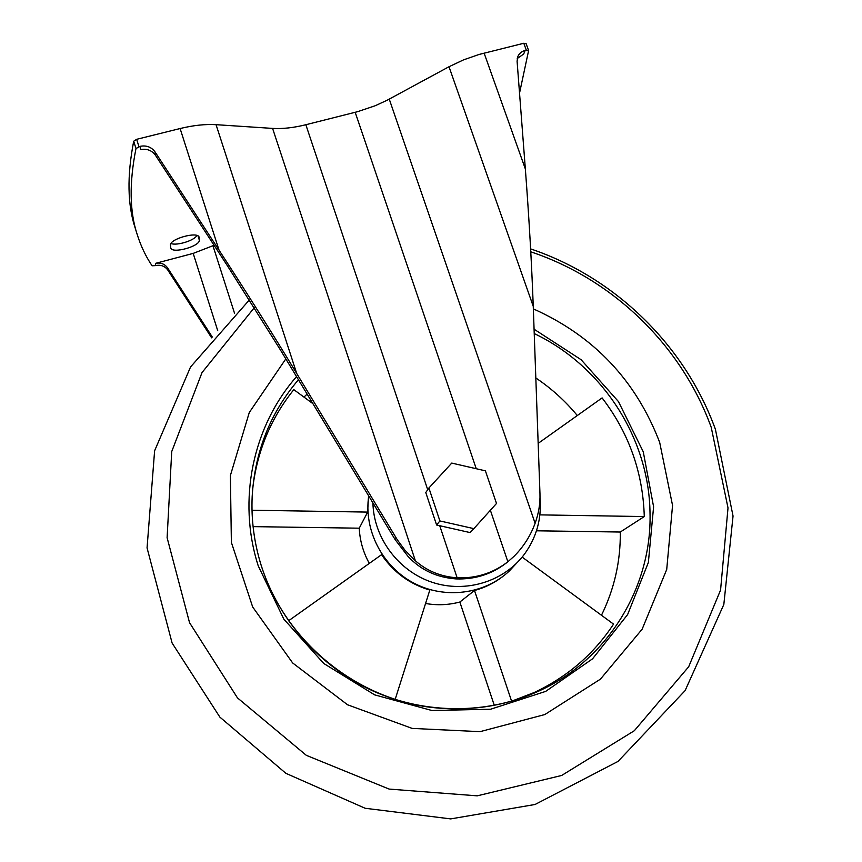 <?xml version="1.0" encoding="UTF-8"?>
<svg xmlns="http://www.w3.org/2000/svg" width="862" height="862" viewBox="0 0 862 862"><rect width="100%" height="100%" fill="white"/><g stroke="black" fill="none" stroke-linecap="round" stroke-linejoin="round"><path stroke-width="1.29" d="M522.156 557.1L613.55 624.12C593.81 654.129 567.358 676.918 534.203 692.509L538.578 691.162C487.666 714.426 425.893 714.673 372.912 690.936C320.071 666.919 278.437 619.897 261.154 565.289C254.118 542.661 251.122 519.711 252.178 496.437C254.829 451.796 270.259 412.898 298.435 379.754M510.983 701.388L511.608 701.205L474.499 590.502C484.767 587.69 494.098 583.111 502.481 576.743M511.608 701.205L534.203 692.509M536.476 530.798L620.295 532.026L644.28 516.564L539.881 514.873M644.28 516.564C642.987 472.548 628.937 432.993 602.107 397.91L538.168 443.359M288.501 620.834L381.575 554.675C393.471 572.206 409.547 584.016 429.815 590.082L395.152 699.448M368.559 495.682L367.654 512.093L252.016 510.229M252.674 488.84C257.048 451.397 270.754 418.339 293.813 389.646L312.874 403.621M473.863 528.643L470.059 532.576L436.603 525.001L425.774 492.547L428.888 488.011L451.753 463.088L485.403 470.835L496.512 503.451L473.863 528.643L439.889 520.939L428.888 488.011M506.436 562.897C491.749 574.232 474.919 579.566 455.955 578.908C436.646 577.475 420.656 569.954 407.985 556.346L395.162 539.655L279.762 348.873L227.568 266.002L155.419 155.214L155.063 151.938L219.034 250.142C247.556 293.964 273.448 335.07 296.7 373.472L397.382 539.903L404.957 550.225L415.355 560.753C426.873 570.946 440.805 576.635 457.14 577.842C476.201 578.499 493.107 573.144 507.869 561.765L514.172 556.195C523.59 546.68 530.572 535.711 535.108 523.266C538.675 513.45 540.302 503.58 539.968 493.635L533.255 306.333L449.005 66.73L463.594 59.844L479.003 54.478L523.805 43.262L526.111 43.8M427.714 489.713L305.848 124.731L357.708 111.651L375.207 105.735L387.006 100.304L449.005 66.73M305.848 124.731C293.63 127.77 282.542 128.998 272.597 128.406L216.05 124.678C205.328 124.031 193.347 125.313 180.104 128.535L136.649 139.321L133.696 141.228C126.951 175.977 127.479 205.016 135.28 228.333L137.284 234.744C129.569 211.696 129.138 182.949 135.991 148.523L133.696 141.228M517.243 58.53L523.676 54.037L525.163 50.416L528.589 50.664L519.527 93.15M211.643 337.85L167.842 270.108C164.857 266.067 160.828 264.569 155.753 265.593L152.1 265.787C145.872 256.585 140.926 246.23 137.284 234.744M155.063 151.938C151.4 147.014 146.443 145.15 140.204 146.314L135.991 148.523M525.163 50.416C521.488 51.429 518.989 53.616 517.663 56.989L517.092 61.31L525.346 168.952C529.031 217.353 531.671 263.147 533.255 306.333M214.078 245.282L193.196 253.396L217.73 330.706M212.989 245.864L234.518 313.208M193.196 253.396L155.462 263.373C160.558 262.35 164.599 263.858 167.605 267.91L212.311 337.042M140.204 146.314L140.635 149.632C146.842 148.458 151.777 150.322 155.419 155.214M199.208 237.707L199.122 237.244C198.001 230.973 169.081 239.043 170.482 245.261L170.784 247.965C172.023 254.118 200.286 246.284 199.316 240.078L198.917 236.813M196.902 235.498C194.381 240.509 176.99 245.918 170.978 243.547M436.603 525.001L439.889 520.939M254.247 307.745L202.02 372.578L171.721 451.569L167.109 537.705L189.543 622.687L237.449 697.864L306.322 755.338L389.107 789.075L477.214 795.841L561.658 775.466L634.303 730.739L688.684 666.768L720.567 590.082L728.013 507.912L711.236 427.358C681.497 345.425 613.087 279.266 530.776 251.823M285.818 358.894L249.29 412.489L230.391 475.501L231.372 542.403L252.674 606.977L292.638 662.943L347.558 704.782L412.144 728.401L480.059 731.655L544.806 714.555L600.426 679.159L642.147 629.195L666.714 569.491L672.554 505.412L659.678 442.389C635.951 380.454 593.843 335.954 533.352 308.887M535.819 377.976C551.475 388.471 565.3 400.992 577.303 415.538M303.963 397.08L307.109 394.085M620.295 532.026C620.629 561.216 614.358 588.951 601.471 615.263M368.72 495.941C363.645 530.001 382.222 566.399 413.523 582.96C444.781 599.596 484.778 594.338 509.474 570.838L516.327 563.479M369.313 563.392C363.204 552.348 359.853 540.625 359.249 528.19L367.654 512.093M474.499 590.502L459.845 602.021C448.606 605.027 437.174 605.512 425.569 603.486M372.923 502.902C373.645 537.726 398.179 570.903 431.851 582.184C465.502 593.541 503.968 581.688 524.355 554.288C536.552 537.457 541.767 518.633 540 497.816M253.083 526.628L359.249 528.19M459.845 602.021L494.303 705.396M507.869 561.765L490.381 510.282M457.14 577.842L439.739 525.723M476.255 468.723L355.187 112.308M415.355 560.753L272.597 128.406M535.108 523.266L389.247 99.119M526.294 50.136L523.805 43.262M138.944 146.626L136.649 139.321M219.034 250.142L180.104 128.535M296.7 373.472L216.05 124.678M525.346 168.952L484.11 53.11M199.316 240.078L198.001 235.972M155.753 265.593L155.462 263.373M395.162 539.655L396.251 538.082M167.842 270.108L167.605 267.91M534.074 329.209L581.096 359.702L618.431 401.552L643.267 451.796L653.601 506.802L648.364 562.509L627.601 614.606L592.539 658.837L545.668 691.399L490.618 709.232L431.927 710.514L374.636 694.858L323.789 663.492L283.835 619.153L258.201 565.774C237.104 499.712 253.019 426.076 296.55 376.629M534.235 333.562C602.064 365.887 649.086 437.68 650.013 512.868C652.071 586.699 608.098 659.786 538.578 691.162C503.257 707.012 465.9 712.217 426.518 706.765C350.759 695.397 283.9 637.977 261.154 565.267C254.118 542.629 251.122 519.689 252.178 496.437M528.568 50.427L526.089 43.563M530.615 248.892C614.994 277.348 684.827 345.145 715.406 429.298L733.045 516.036L723.832 604.477L685.107 690.624L618.011 761.426L535.065 804.483L450.697 818.9L365.143 808.265L285.882 773.333L219.853 717.098L172.12 643.063L147.057 547.92L154.61 450.794L190.556 366.953L249.333 299.965"/></g></svg>
